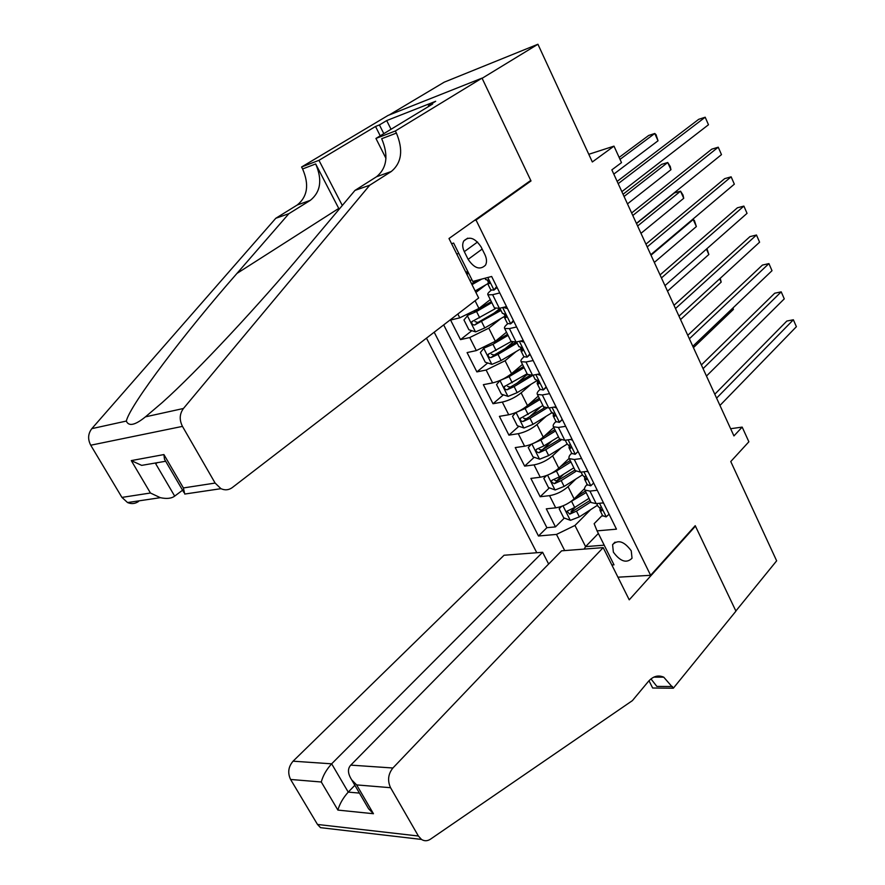 <?xml version="1.0" encoding="UTF-8"?>
<svg xmlns="http://www.w3.org/2000/svg" width="885" height="885" viewBox="0 0 885 885"><rect width="100%" height="100%" fill="white"/><g stroke="black" fill="none" stroke-linecap="round" stroke-linejoin="round"><path stroke-width="1.33" d="M631.248 550.824C624.235 541.355 618.018 539.297 612.586 544.662L613.371 552.14C620.374 561.588 626.591 563.612 632.034 558.214L631.248 550.824M426.481 338.147L536.786 552.738M389.168 114.995L444.215 82.172L537.925 44.25L592.331 161.966L613.991 146.136L588.779 154.289M617.951 577.197L650.619 575.305L695.223 525.679L735.866 611.004L776.643 560.824L730.767 461.539L748.876 441.781L742.183 427.101L730.634 428.716M529.219 181.513L531.011 180.949L482.115 78.3L537.925 44.25M490.301 299.595L478.929 308.445L459.78 317.837L450.576 320.049L460.51 339.63L471.827 330.691M493.83 313.312L499.97 308.467M506.508 332.218L495.334 341.267L476.318 350.593L467.081 352.584L476.871 371.899L487.712 362.972M504.859 348.867L512.78 342.362M522.482 364.399L511.53 373.658C505.689 378.172 499.383 381.258 492.624 382.895L483.354 384.676L493.011 403.726L503.41 394.832M516.674 383.47L527.394 374.3M538.246 396.137L527.493 405.595C521.752 410.197 515.49 413.251 508.72 414.766L499.405 416.348L508.93 435.143L518.92 426.26M529.02 417.266L540.713 406.868M553.8 427.466L543.246 437.113C537.604 441.792 531.376 444.823 524.595 446.217L515.247 447.589L524.65 466.13L534.241 457.268M542.217 449.901L551.919 440.94M569.121 458.408L558.789 468.209C553.236 472.966 547.052 475.975 540.259 477.236L530.878 478.409L540.16 496.717L549.386 487.867M556.466 481.086L563.612 474.238M587.131 484.438L587.153 484.416C584.719 486.872 583.967 488.752 584.897 490.08L589.952 491.098L597.253 490.268M571.655 453.197L571.677 453.175C569.188 455.587 568.402 457.401 569.287 458.64L574.288 459.481L581.567 458.507M565.659 426.316L558.402 427.444L553.457 426.78C552.616 425.619 553.446 423.871 555.968 421.526L559.342 422.388L562.207 419.324M533.179 360.549L525.978 362.009L521.154 361.711C520.391 360.737 521.32 359.133 523.931 356.887L523.953 356.865M516.597 326.974L509.417 328.589L504.66 328.501C503.941 327.616 504.915 326.078 507.581 323.899L507.625 323.855M613.991 146.136L621.513 162.63L611.856 169.865L733.942 435.929L742.183 427.101M464.304 251.65L468.143 259.371C474.305 268.387 480.09 270.323 485.5 265.157C487.004 262.248 486.816 258.763 484.936 254.692L481.075 246.882C474.946 237.866 469.172 235.886 463.762 240.974C462.18 243.939 462.357 247.501 464.304 251.65L477.557 242.003M650.619 575.305L476.03 220.033L474.238 220.575M602.431 515.236L594.145 523.688L597.065 530.867L616.469 529.164L491.651 276.474L472.756 281.441L453.629 243.065L451.571 243.674M597.065 530.867L614.002 564.84L611.856 564.984M564.696 550.592L556.488 534.418L538.478 536L434.192 332.218M575.958 478.962L568.026 486.673C562.517 491.463 556.355 494.461 549.552 495.655L540.16 496.717M584.498 488.675L574.133 498.897L568.026 486.673M561.145 447.832L552.605 455.819C547.007 460.543 540.812 463.563 534.02 464.879L524.65 466.13M546.211 416.238L536.974 424.557C531.288 429.203 525.048 432.245 518.267 433.683L508.93 435.143M531.199 384.156L521.132 392.874C515.358 397.442 509.074 400.507 502.304 402.078L493.011 403.726M516.121 351.577L505.081 360.759L486.13 370.03L476.871 371.899M501.021 318.445L488.797 328.191L469.725 337.55L460.51 339.63M499.771 292.924L492.624 294.705L487.934 294.816C487.259 294.03 488.288 292.57 491.009 290.435L491.153 290.324M485.987 284.727L475.898 292.437M443.684 324.906L546.897 527.692L555.459 526.896L564.353 518.057M574.133 498.897C568.668 503.72 562.528 506.707 555.714 507.846L546.299 508.831L555.459 526.896M506.53 306.597L499.372 308.323L494.427 307.892M511.032 341.344L516.066 342.019L523.256 340.459M527.416 374.333L532.538 375.24L539.75 373.857M549.53 393.659L542.306 394.953L537.416 394.467C536.609 393.405 537.494 391.723 540.06 389.433M543.567 406.857L548.766 407.996L556.012 406.779M559.508 438.949L564.785 440.31L572.053 439.248M575.217 470.599L580.582 472.181L587.861 471.274M590.726 501.817L591.08 502.525L596.158 503.62L603.47 502.857M467.645 271.175L465.93 272.447M531.011 180.949L476.03 220.033M458.806 253.442L456.737 254.039M598.348 533.456L585.593 546.62L604.189 545.171M590.649 509.649L574.951 525.458L585.593 546.62L584.144 549.098M571.046 511.419L575.648 506.851M546.897 527.692L538.478 536M556.488 534.418L574.951 525.458M497.093 287.492L493.885 290.125L490.766 289.893M493.885 290.125L496.629 286.552M618.184 183.671L705.19 117.218L708.476 124.752L621.856 191.669M488.929 281.109L487.712 283.731L489.482 283.565L486.949 279.87L485.555 279.372M617.155 181.403L698.73 119.309L705.19 117.218L708.476 124.752M475.168 290.966L487.712 283.731L490.909 290.169M466.849 274.306L468.674 273.255M466.417 273.432L468.242 272.381M613.792 174.102L658.031 140.781L654.767 133.491L648.672 135.46L619.135 157.408M472.015 284.649L481.661 279.107M477.922 280.08L471.561 283.742M471.838 279.605L470.012 280.645M658.031 140.781L656.05 134.675L654.767 133.491L620.031 159.377M478.663 297.991L232.279 487.58C228.761 490.124 224.978 490.489 220.951 488.675L215.121 483.066L182.465 426.382L90.735 445.221C87.615 439.226 87.98 433.694 91.819 428.65L275.788 218.274L297.227 205.01C307.571 196.625 309.363 184.611 302.604 168.958L301.575 167L388.061 115.437L482.026 78.123L530.757 180.418L448.994 238.507L478.663 297.991M275.788 218.274L288.886 213.672L236.97 273.41C185.54 331.986 130.029 404.887 126.323 421.061C128.701 426.647 135.073 425.242 145.45 416.846L162.043 402.73C197.178 371.523 260.433 303.256 302.858 252.402L354.985 190.397L376.567 176.734C386.966 168.061 388.67 155.384 381.689 138.713L396.403 133.093L395.352 130.98L482.026 78.123M354.985 190.397L369.742 185.208L391.336 171.469C401.735 162.74 403.416 149.952 396.403 133.093M236.97 273.41L338.745 208.429L315.68 163.946C322.494 179.777 320.713 191.901 310.347 200.331L288.886 213.672M138.569 501.452C135.117 503.83 131.445 504.207 127.551 502.547L121.931 497.403L90.735 445.221M145.45 416.846L183.449 408.483L369.742 185.208M380.229 135.836L375.528 126.466L379.433 124.929L383.813 133.657M428.76 106.388L428.417 105.691L435.674 101.288L386.69 120.581L379.433 124.929M428.417 105.691L432.632 104.032L375.937 138.436L395.352 130.98M301.575 167L318.954 160.329L342.307 205.475M375.528 126.466L318.954 160.329M182.575 490.202L174.677 496.109C171.491 498.509 166.701 499.029 160.329 497.68L150.439 493.011L131.279 460.598L141.666 465.377L165.672 461.251M338.745 208.429L339.154 209.225M385.948 158.315L375.937 138.436M183.449 408.483C179.522 413.892 179.201 419.855 182.465 426.382M386.69 120.581L391.037 129.276M157.43 462.556L155.727 463.784L174.677 496.109M131.279 460.598L163.913 454.569L164.477 459.204L165.55 461.096M163.913 454.569L183.394 487.945L184.744 494.051L220.951 488.675M548.634 564.033L542.616 552.284L504.052 555.249L293.068 761.188L331.654 763.821L348.236 792.108L359.432 793.093M542.616 552.284L331.654 763.821C326.41 769.585 322.959 775.647 321.288 781.997L290.59 779.464L317.494 824.455L418.384 836.015L421.481 839.434C424.391 841.259 427.389 841.17 430.464 839.179L632.388 700.632L648.296 681.55C653.008 676.217 658.163 674.757 663.75 677.169L673.33 688.209L735.933 611.148L695.433 526.133L694.758 526.188M695.433 526.133L629.235 599.831L603.194 547.627L392.896 768.003C388.106 774.065 387.331 780.636 390.562 787.705L418.384 836.015M673.33 688.209L652.654 688.01L649.004 680.742M603.194 547.627L561.621 550.824L350.781 765.127L392.896 768.003M327.35 828.448L320.514 827.652L317.494 824.455M290.59 779.464C287.481 772.882 288.311 766.797 293.068 761.188M650.973 678.906L656.847 686.406L672.5 686.539M354.863 785.272L348.236 792.108C343.081 797.916 339.63 803.912 337.893 810.085L321.288 781.997M390.562 787.705L356.644 784.906L351.754 779.95C347.75 773.7 347.418 768.755 350.781 765.127M356.644 784.906L373.448 813.724L368.569 808.746L366.445 805.107M513.754 321.211L510.601 323.888L507.415 323.49M510.601 323.888L513.366 320.447M507.536 308.633L503.311 307.372M632.797 215.498L718.244 147.198L721.485 154.632L636.415 223.385M505.49 314.739L504.428 317.449L506.253 317.361L503.72 313.721L502.282 313.124M631.636 212.975L711.761 149.167L718.244 147.198L721.485 154.632M530.17 354.465L527.073 357.175L523.843 356.633M527.073 357.175L529.872 353.867M524.13 342.218L520.424 341.079M647.212 246.915L731.143 176.823L734.34 184.168L650.785 254.703M521.818 347.927L520.9 350.703L522.781 350.692L520.258 347.108L518.776 346.411M645.939 244.149L724.649 178.659L731.143 176.823L734.34 184.168M546.366 387.254L543.324 390.008L540.027 389.312M543.324 390.008L546.156 386.822M540.481 375.34L537.306 374.322M661.438 277.934L743.887 206.094L747.04 213.351L664.978 285.623M537.925 380.683L537.151 383.504L539.087 383.559L536.564 380.03L535.038 379.223M660.066 274.914L737.382 207.809L743.887 206.094L747.04 213.351M562.34 419.601L559.342 422.388M556.621 408.007L553.966 407.122M675.498 308.555L756.476 235.012L759.595 242.191L678.983 316.144M553.8 413.018L553.18 415.85L555.16 415.972L551.078 411.602M674.005 305.303L749.971 236.616L756.476 235.012L759.595 242.191M468.475 314.617L463.961 319.972L468.906 329.773L475.632 331.875L484.781 327.959L504.472 316.421M474.216 311.597L491.33 301.663M467.38 315.469L476.55 311.509L491.817 302.637M627.465 203.893L670.952 169.71L667.732 162.508L661.626 164.356L623.051 194.269M495.301 308.677L471.871 321.675C471.473 323.81 472.413 324.917 474.692 324.994L500.954 310.458M500.456 309.451L477.867 322.483L474.968 321.598M670.952 169.71L670.244 166.457L667.732 162.508L624.069 196.481M484.25 347.827L480.367 352.507L485.245 362.175L491.971 364.354L501.087 360.516L521.619 348.303M483.829 348.17L492.956 344.298L508.067 335.371M494.04 342.263L507.536 334.298M640.983 233.33L683.729 198.295L680.554 191.182L674.436 192.919L636.503 223.584M511.132 341.544L488.255 354.354C487.889 356.434 488.83 357.507 491.075 357.595L498.001 354.365L517.106 343.037M516.552 341.931L494.195 355.029L491.374 354.221M683.729 198.295L682.999 194.999L680.554 191.182L637.62 226.007M500.014 380.484L496.551 384.599L501.364 394.146L508.09 396.391L517.161 392.641L537.472 380.362M500.202 380.395L509.152 376.634L524.108 367.662M511.386 373.78L523.522 366.501M527.128 373.758L504.417 386.579C504.085 388.603 505.025 389.666 507.238 389.754L514.13 386.568L533.035 375.185M529.883 375.517L510.302 387.132L507.559 386.413M654.325 262.425L696.362 226.56L693.22 219.524L651.006 255.179M692.114 219.812L693.22 219.524L694.349 220.409L696.362 226.56M515.756 412.598L512.515 416.271L517.271 425.685L523.986 427.997L533.024 424.324L552.362 412.476M517.039 412.034L525.126 408.527L539.927 399.522M528.068 405.098L539.297 398.261M542.903 405.529L520.358 418.373C520.059 420.353 521 421.393 523.179 421.481L530.026 418.328L546.576 408.217M544.419 407.852L526.188 418.815L523.522 418.162M667.511 291.165L708.841 254.493L706.44 249.105M706.96 248.652L708.841 254.493M578.104 451.505L575.15 454.326L571.754 453.341M575.15 454.326L578.049 451.383M572.529 440.21L570.405 439.491M689.371 338.789L768.921 263.597L772.008 270.688L692.811 346.289M569.475 444.934L568.989 447.755L571.013 447.943L566.898 443.529M687.778 335.315L762.405 265.091L768.921 263.597L772.008 270.688M531.265 444.281L528.268 447.511L532.958 456.804L539.673 459.193L548.678 455.587L567.208 444.06M533.666 443.241L540.879 440L555.537 430.951M544.397 436.062L554.862 429.601M558.479 436.88L543.855 445.94L537.029 449.049L535.978 450.022L536.343 451.649L538.91 452.788L545.724 449.68L560.924 440.243M559.652 439.237L541.863 450.067L539.275 449.48M680.554 319.562L721.186 282.116L719.704 278.786M720.213 278.321L721.186 282.116M593.669 483.011L590.749 485.832L587.297 484.703M588.226 471.993L586.622 471.428M703.066 368.647L781.212 291.851L784.265 298.865L706.473 376.048M584.941 476.429L584.587 479.227L586.655 479.493L582.507 475.024M701.374 364.941L774.696 293.234L781.212 291.851L784.265 298.865M546.543 475.544L543.821 478.342L548.446 487.513L555.16 489.969L564.132 486.429L582.43 474.88M550.05 474.017L556.433 471.052L570.936 461.97M560.415 466.672L570.228 460.532M573.845 467.811L559.364 476.904L552.572 479.991L551.51 480.964L551.698 482.236L554.43 483.675L561.212 480.599L575.737 471.462M574.94 470.035L557.329 480.898L554.818 480.378M693.431 347.639L733.388 309.418L732.802 308.113M733.023 307.903L733.388 309.418M609.068 514.196L606.125 516.917L602.63 515.645M603.703 503.333L602.63 502.945M716.596 398.128L793.369 319.773L796.389 326.698L719.959 405.441M600.207 507.514L599.964 510.269L602.088 510.612L597.906 506.098M714.803 394.212L786.842 321.045L793.369 319.773L796.389 326.698M559.165 508.775L561.577 506.408L559.165 508.775L563.723 517.825L570.438 520.336L579.365 516.862L597.486 505.269M566.212 504.384L586.135 492.569M576.146 496.916L585.383 491.053M589.001 498.344L574.664 507.47L566.942 511.231L569.741 514.152L576.489 511.11L590.804 501.983M590.041 500.434L572.595 511.331L569.741 514.152M558.789 468.209L552.605 455.819M543.246 437.113L536.974 424.557M527.493 405.595L521.132 392.874M511.53 373.658L505.081 360.759M495.334 341.267L488.797 328.191M478.929 308.445L475.079 300.745M459.78 317.837L457.844 314.009M555.714 507.846L549.552 495.655M540.259 477.236L534.02 464.879M524.595 446.217L518.267 433.683M508.72 414.766L502.304 402.078M492.624 382.895L486.13 370.03M476.318 350.593L469.725 337.55M499.372 308.323L492.624 294.705M516.066 342.019L509.417 328.589M532.538 375.24L525.978 362.009M548.766 407.996L542.306 394.953M564.785 440.31L558.402 427.444M580.582 472.181L574.288 459.481M596.158 503.62L589.952 491.098M482.159 249.061L468.143 259.371M493.985 290.003L487.79 277.492M487.48 279.959L488.42 281.861M376.567 176.734L391.336 171.469M310.347 200.331L297.227 205.01M121.931 497.403L150.439 493.011M183.394 487.945L215.121 483.066M91.819 428.65L126.323 421.061M315.68 163.946L302.604 168.958M373.448 813.724L337.893 810.085M510.689 323.777L502.658 307.526M506.275 317.306L505.711 317.759M527.161 357.064L519.362 341.3M522.825 350.582L522.227 351.079M543.412 389.909L535.845 374.598M539.131 383.404L538.5 383.957M559.442 422.289L552.096 407.443M555.227 415.762L554.552 416.37M467.291 315.58L475.466 331.82M504.251 313.832L505.058 315.458M481.661 321.72L484.781 327.959M476.55 311.509L479.681 317.781M477.867 322.483L474.692 324.994M483.741 348.281L491.794 364.299M520.789 347.23L521.387 348.436M498.001 354.365L501.087 360.516M492.956 344.298L496.054 350.471M494.195 355.029L491.075 357.595M499.97 380.528L507.913 396.336M514.13 386.568L517.161 392.641M509.152 376.634L512.205 382.729M510.302 387.132L507.238 389.754M516.032 412.476L523.82 427.942M530.026 418.328L533.024 424.324M525.126 408.527L528.135 414.545M526.188 418.815L523.179 421.481M575.25 454.237L568.115 439.823M571.091 447.688L570.394 448.341M531.907 444.027L539.507 459.127M545.724 449.68L548.678 455.587M540.879 440L543.855 445.94M541.863 450.067L538.91 452.788M590.837 485.743L583.923 471.76M586.733 479.183L586.014 479.88M547.561 475.145L554.983 489.903M561.212 480.599L564.132 486.429M556.433 471.052L559.364 476.904M557.329 480.898L554.43 483.675M606.225 516.829L599.51 503.266M602.154 510.247L601.424 510.999M563.015 505.855L570.261 520.269M576.489 511.11L579.365 516.862M571.776 501.695L574.664 507.47M614.998 542.129L612.586 544.662M494.649 308.345L487.934 294.816M511.287 341.842L504.66 328.501M527.681 374.875L521.154 361.711M543.866 407.443L537.416 394.467M559.818 439.579L553.457 426.78M575.549 471.262L569.287 458.64M591.08 502.525L584.897 490.08M467.645 238.176L463.762 240.974M484.991 278.222L485.699 279.649M127.551 502.547L160.329 497.68M183.87 492.414L164.477 459.204M653.816 677.136L663.75 677.169M421.481 839.434L320.514 827.652M368.569 808.746L351.754 779.95M499.848 308.212L502.437 313.434M504.428 317.449L507.57 323.81M516.541 341.909L518.942 346.743M520.9 350.703L524.009 356.976M533.013 375.151L535.215 379.588M537.151 383.504L540.215 389.677M549.253 407.919L551.266 411.99M553.18 415.85L556.2 421.946M472.645 321.078L471.871 321.675M488.985 353.757L488.255 354.354M505.103 385.993L504.417 386.579M521.011 417.797L520.358 418.373M565.272 440.243L567.108 443.949M568.989 447.755L571.964 453.762M536.708 449.182L536.1 449.746M581.069 472.125L582.728 475.466M584.587 479.227L587.518 485.157M552.196 480.146L551.62 480.688M596.645 503.565L598.138 506.563M599.964 510.269L602.873 516.121"/></g></svg>
